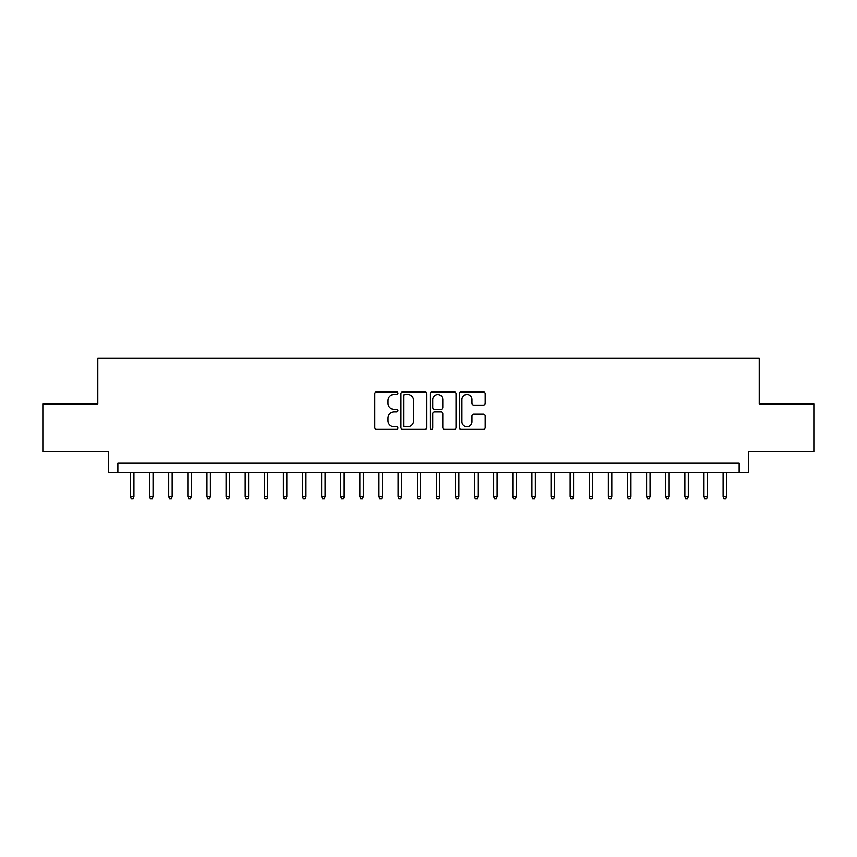 <?xml version="1.0" encoding="UTF-8"?>
<svg xmlns="http://www.w3.org/2000/svg" width="857" height="857" viewBox="0 0 857 857"><rect width="100%" height="100%" fill="white"/><g stroke="black" fill="none" stroke-linecap="round" stroke-linejoin="round"><path stroke-width="1.29" d="M397.916 393.181A1.318 1.318 0 0 0 396.598 391.863L376.662 391.863A1.875 1.875 0 0 0 374.788 393.738L374.788 427.514A1.875 1.875 0 0 0 376.662 429.389L396.598 429.389A1.318 1.318 0 0 0 397.916 428.072A1.318 1.318 0 0 0 396.598 426.765L394.027 426.765A5.999 5.999 0 0 1 388.017 420.755L388.017 417.948A5.999 5.999 0 0 1 394.027 411.938L396.598 411.938A1.318 1.318 0 0 0 397.916 410.632A1.318 1.318 0 0 0 396.598 409.314L394.027 409.314A5.999 5.999 0 0 1 388.017 403.315L388.017 400.498A5.999 5.999 0 0 1 394.027 394.488L396.598 394.488A1.318 1.318 0 0 0 397.916 393.181M483.337 405.093A1.875 1.875 0 0 0 485.212 403.219L485.212 393.738A1.875 1.875 0 0 0 483.337 391.863L461.195 391.863A1.875 1.875 0 0 0 459.32 393.738L459.32 427.514A1.875 1.875 0 0 0 461.195 429.389L483.337 429.389A1.875 1.875 0 0 0 485.212 427.514L485.212 416.073A1.875 1.875 0 0 0 483.337 414.188L473.857 414.188A1.875 1.875 0 0 0 471.982 416.073L471.982 421.74A5.024 5.024 0 0 1 466.969 426.765A5.024 5.024 0 0 1 461.944 421.74L461.944 399.512A5.024 5.024 0 0 1 466.969 394.488A5.024 5.024 0 0 1 471.982 399.512L471.982 403.219A1.875 1.875 0 0 0 473.857 405.093L483.337 405.093M739.12 472.753L748.675 472.753L748.675 451.725L814.15 451.725L814.15 403.936L759.195 403.936L759.195 358.065L97.805 358.065L97.805 403.936L42.85 403.936L42.85 451.725L108.325 451.725L108.325 472.753L739.12 472.753L739.12 463.198L117.88 463.198L117.88 472.753M426.861 393.738A1.875 1.875 0 0 0 424.986 391.863L402.844 391.863A1.875 1.875 0 0 0 400.969 393.738L400.969 427.514A1.875 1.875 0 0 0 402.844 429.389L424.986 429.389A1.875 1.875 0 0 0 426.861 427.514L426.861 393.738M432.014 391.863L454.156 391.863A1.875 1.875 0 0 1 456.031 393.738L456.031 427.514A1.875 1.875 0 0 1 454.156 429.389L444.687 429.389A1.875 1.875 0 0 1 442.812 427.514L442.812 413.813A1.875 1.875 0 0 0 440.927 411.938L434.649 411.938A1.875 1.875 0 0 0 432.764 413.813L432.764 428.072A1.318 1.318 0 0 1 431.457 429.389A1.318 1.318 0 0 1 430.139 428.072L430.139 393.738A1.875 1.875 0 0 1 432.014 391.863M404.9 394.488A1.318 1.318 0 0 0 403.593 395.805L403.593 425.447A1.318 1.318 0 0 0 404.9 426.765L407.621 426.765A5.999 5.999 0 0 0 413.631 420.755L413.631 400.498A5.999 5.999 0 0 0 407.621 394.488L404.9 394.488M442.812 399.608A5.024 5.024 0 0 0 437.788 394.584A5.024 5.024 0 0 0 432.764 399.608L432.764 407.439A1.875 1.875 0 0 0 434.649 409.314L440.927 409.314A1.875 1.875 0 0 0 442.812 407.439L442.812 399.608M133.938 496.449L133.167 498.935L131.26 498.935L130.489 496.449L133.938 496.449L133.938 472.753M130.489 496.449L130.489 472.753M153.049 496.449L152.289 498.935L150.371 498.935L149.611 496.449L153.049 496.449L153.049 472.753M149.611 496.449L149.611 472.753M172.161 496.449L171.4 498.935L169.493 498.935L168.722 496.449L172.161 496.449L172.161 472.753M168.722 496.449L168.722 472.753M191.282 496.449L190.511 498.935L188.604 498.935L187.844 496.449L191.282 496.449L191.282 472.753M187.844 496.449L187.844 472.753M210.394 496.449L209.633 498.935L207.715 498.935L206.955 496.449L210.394 496.449L210.394 472.753M206.955 496.449L206.955 472.753M229.515 496.449L228.744 498.935L226.837 498.935L226.066 496.449L229.515 496.449L229.515 472.753M226.066 496.449L226.066 472.753M248.626 496.449L247.866 498.935L245.948 498.935L245.188 496.449L248.626 496.449L248.626 472.753M245.188 496.449L245.188 472.753M267.738 496.449L266.977 498.935L265.059 498.935L264.299 496.449L267.738 496.449L267.738 472.753M264.299 496.449L264.299 472.753M286.859 496.449L286.088 498.935L284.181 498.935L283.421 496.449L286.859 496.449L286.859 472.753M283.421 496.449L283.421 472.753M305.97 496.449L305.21 498.935L303.292 498.935L302.532 496.449L305.97 496.449L305.97 472.753M302.532 496.449L302.532 472.753M325.082 496.449L324.321 498.935L322.414 498.935L321.643 496.449L325.082 496.449L325.082 472.753M321.643 496.449L321.643 472.753M344.203 496.449L343.432 498.935L341.525 498.935L340.765 496.449L344.203 496.449L344.203 472.753M340.765 496.449L340.765 472.753M363.314 496.449L362.554 498.935L360.636 498.935L359.876 496.449L363.314 496.449L363.314 472.753M359.876 496.449L359.876 472.753M382.436 496.449L381.665 498.935L379.758 498.935L378.987 496.449L382.436 496.449L382.436 472.753M378.987 496.449L378.987 472.753M401.547 496.449L400.787 498.935L398.869 498.935L398.109 496.449L401.547 496.449L401.547 472.753M398.109 496.449L398.109 472.753M420.658 496.449L419.898 498.935L417.991 498.935L417.22 496.449L420.658 496.449L420.658 472.753M417.22 496.449L417.22 472.753M439.78 496.449L439.009 498.935L437.102 498.935L436.342 496.449L439.78 496.449L439.78 472.753M436.342 496.449L436.342 472.753M458.891 496.449L458.131 498.935L456.213 498.935L455.453 496.449L458.891 496.449L458.891 472.753M455.453 496.449L455.453 472.753M478.013 496.449L477.242 498.935L475.335 498.935L474.564 496.449L478.013 496.449L478.013 472.753M474.564 496.449L474.564 472.753M497.124 496.449L496.364 498.935L494.446 498.935L493.686 496.449L497.124 496.449L497.124 472.753M493.686 496.449L493.686 472.753M516.235 496.449L515.475 498.935L513.568 498.935L512.797 496.449L516.235 496.449L516.235 472.753M512.797 496.449L512.797 472.753M535.357 496.449L534.586 498.935L532.679 498.935L531.918 496.449L535.357 496.449L535.357 472.753M531.918 496.449L531.918 472.753M554.468 496.449L553.708 498.935L551.79 498.935L551.03 496.449L554.468 496.449L554.468 472.753M551.03 496.449L551.03 472.753M573.579 496.449L572.819 498.935L570.912 498.935L570.141 496.449L573.579 496.449L573.579 472.753M570.141 496.449L570.141 472.753M592.701 496.449L591.941 498.935L590.023 498.935L589.262 496.449L592.701 496.449L592.701 472.753M589.262 496.449L589.262 472.753M611.812 496.449L611.052 498.935L609.134 498.935L608.374 496.449L611.812 496.449L611.812 472.753M608.374 496.449L608.374 472.753M630.934 496.449L630.163 498.935L628.256 498.935L627.485 496.449L630.934 496.449L630.934 472.753M627.485 496.449L627.485 472.753M650.045 496.449L649.285 498.935L647.367 498.935L646.607 496.449L650.045 496.449L650.045 472.753M646.607 496.449L646.607 472.753M669.156 496.449L668.396 498.935L666.489 498.935L665.718 496.449L669.156 496.449L669.156 472.753M665.718 496.449L665.718 472.753M688.278 496.449L687.507 498.935L685.6 498.935L684.839 496.449L688.278 496.449L688.278 472.753M684.839 496.449L684.839 472.753M707.389 496.449L706.629 498.935L704.711 498.935L703.951 496.449L707.389 496.449L707.389 472.753M703.951 496.449L703.951 472.753M726.511 496.449L725.74 498.935L723.833 498.935L723.062 496.449L726.511 496.449L726.511 472.753M723.062 496.449L723.062 472.753"/></g></svg>
